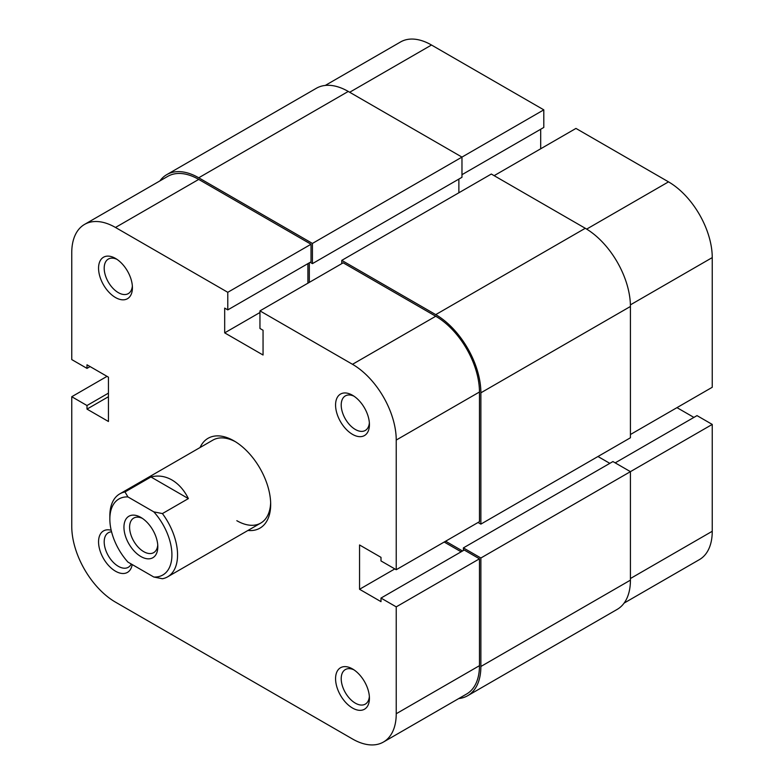 <?xml version="1.0" encoding="UTF-8"?>
<svg xmlns="http://www.w3.org/2000/svg" width="784" height="784" viewBox="0 0 784 784"><rect width="100%" height="100%" fill="white"/><g stroke="black" fill="none" stroke-linecap="round" stroke-linejoin="round"><path stroke-width="1.18" d="M458.738 698.564A63.847 36.858 -120 0 0 467.656 695.722L617.194 609.384A63.847 36.858 -120 0 0 630.424 580.15L630.424 471.654L612.931 461.56L463.383 547.898L463.383 550.505M467.656 695.722A63.847 36.858 -120 0 0 480.876 666.488L480.876 557.992L712.244 424.418L697.005 415.618L615.185 462.864M480.876 557.992L463.383 547.898M609.825 463.354L597.976 456.513M462.54 550.995L445.606 541.215M478.054 522.487L480.876 524.114L630.424 437.776L630.424 306.475A63.847 36.858 -120 0 0 585.276 228.281L491.323 174.038L341.775 260.376L435.737 314.619L585.276 228.281M480.876 524.114L480.876 392.813A63.847 36.858 -120 0 0 435.737 314.619M341.775 260.376L341.775 263.63M458.875 179.085L458.875 192.766M309.327 262.816L309.327 282.367M312.434 263.63L461.972 177.292L461.972 157.094L312.434 243.432L312.434 263.63L310.18 262.326M312.434 243.432L198.724 177.782L348.263 91.444L461.972 157.094L543.802 109.848L431.504 45.021L349.674 92.257M348.263 91.444A63.847 36.858 -120 0 0 316.344 88.278L166.806 174.616A63.847 36.858 -120 0 0 159.877 180.918M198.724 177.782A63.847 36.858 -120 0 0 166.806 174.616M352.496 668.938L352.496 668.928A23.941 13.818 60 0 1 369.431 698.26A23.941 13.818 60 0 1 352.496 708.03A23.941 13.818 60 0 1 335.572 678.709A23.941 13.818 60 0 1 352.496 668.928M353.976 669.859A19.953 11.515 -120 0 0 345.342 669.575A19.953 11.515 -120 0 0 342.285 685.559A19.953 11.515 -120 0 0 355.319 703.14A19.953 11.515 -120 0 0 365.295 704.13A19.953 11.515 -120 0 0 369.362 696.515M132.182 564.539A23.941 13.818 60 0 1 115.483 571.193A23.941 13.818 60 0 1 98.696 544.459A23.941 13.818 60 0 1 111.181 530.258M111.563 531.817A19.953 11.515 -120 0 0 108.329 532.738A19.953 11.515 -120 0 0 105.272 548.722A19.953 11.515 -120 0 0 118.306 566.303A19.953 11.515 -120 0 0 128.282 567.293A19.953 11.515 -120 0 0 131.242 564M115.493 258.416L115.483 258.416A23.941 13.818 60 0 1 115.493 258.416A23.941 13.818 60 0 1 132.418 287.738A23.941 13.818 60 0 1 115.483 297.518A23.941 13.818 60 0 1 98.559 268.197A23.941 13.818 60 0 1 115.483 258.416M116.963 259.347A19.953 11.515 -120 0 0 108.329 259.063A19.953 11.515 -120 0 0 105.272 275.047A19.953 11.515 -120 0 0 118.306 292.628A19.953 11.515 -120 0 0 128.282 293.618A19.953 11.515 -120 0 0 132.349 286.003M352.496 395.254L352.496 395.254A23.941 13.818 60 0 1 369.431 424.575A23.941 13.818 60 0 1 352.496 434.356A23.941 13.818 60 0 1 335.572 405.034A23.941 13.818 60 0 1 352.496 395.254M353.976 396.185A19.953 11.515 -120 0 0 345.342 395.9A19.953 11.515 -120 0 0 342.285 411.884A19.953 11.515 -120 0 0 355.319 429.465A19.953 11.515 -120 0 0 365.295 430.455A19.953 11.515 -120 0 0 369.362 422.841M200.077 447.517A51.871 29.949 60 0 1 233.995 440.873L233.995 440.873A51.871 29.949 60 0 1 270.676 504.406A51.871 29.949 60 0 1 247.96 530.454M236.817 520.694A47.883 27.646 -120 0 0 260.758 523.065A47.883 27.646 -120 0 0 270.647 502.72M396.234 569.723L396.234 440.049A61.848 35.711 -120 0 0 352.496 364.305L259.955 310.876L343.186 262.816L435.737 316.246A61.848 35.711 60 0 1 479.465 392L479.465 521.674L396.234 569.723L380.995 560.932L380.995 557.346L359.552 544.968L359.552 589.274L380.995 601.651L380.995 598.074L396.234 606.865L479.465 558.816L479.465 665.675A61.848 35.711 60 0 1 466.656 693.987L383.425 742.046A61.848 35.711 -120 0 0 396.234 713.734L396.234 606.865M383.425 742.046A61.848 35.711 -120 0 1 352.496 738.979L115.483 602.141A61.848 35.711 -120 0 1 71.756 526.397L71.756 396.724L86.995 405.524L86.995 409.101L108.437 421.488L108.437 377.173L86.995 364.795L86.995 368.382L71.756 359.582L71.756 252.722A61.848 35.711 -120 0 1 84.564 224.4L167.796 176.351A61.848 35.711 60 0 1 198.724 179.409L311.023 244.245L311.023 261.836L227.781 309.896L224.685 308.102L224.685 332.867L263.052 355.015L263.052 330.26L259.955 328.467L259.955 310.876M235.435 441.735A47.883 27.646 -120 0 0 212.876 440.128L119.766 493.881A47.883 27.646 60 0 1 124.989 491.97L127.949 496.938L153.811 511.864L162.415 513.579A47.883 27.646 60 0 1 167.649 576.818A47.883 27.646 60 0 1 162.415 578.739L153.811 577.024A43.894 25.343 -120 0 0 171.921 554.905A43.894 25.343 -120 0 0 153.811 511.864M307.916 263.63L307.916 283.181M444.195 542.028L461.129 551.809M380.995 598.074L464.236 550.015L479.465 558.816M311.023 244.245L227.781 292.305L227.781 309.896M227.781 292.305L115.483 227.468A61.848 35.711 -120 0 0 84.564 224.4M71.756 396.724L107.026 376.359M394.822 568.91L359.552 589.274M90.091 366.589L86.995 368.382M108.437 396.724L86.995 409.101M108.437 393.137L86.995 405.524M259.955 312.502L224.685 332.867M630.424 434.512L712.244 387.276L712.244 257.603L630.405 304.858M325.262 85.436L400.575 41.954A61.848 35.711 60 0 1 431.504 45.021M461.972 174.685L543.802 127.449L543.802 109.848M540.695 148.784L540.695 129.242M494.136 175.665L575.966 128.419L668.517 181.859A61.848 35.711 60 0 1 712.244 257.603M693.909 417.411L676.974 407.641M630.424 578.523L712.244 531.278L712.244 424.418M712.244 531.278A61.848 35.711 60 0 1 699.436 559.6L624.123 603.082M157.809 546.752A23.941 13.818 60 0 1 140.885 556.532A23.941 13.818 60 0 1 123.95 527.211A23.941 13.818 60 0 1 140.885 517.43A23.941 13.818 60 0 1 157.809 546.752M142.355 518.361A19.953 11.515 -120 0 0 133.731 518.077A19.953 11.515 -120 0 0 129.595 527.211A19.953 11.515 -120 0 0 138.307 547.291A19.953 11.515 -120 0 0 153.684 552.632A19.953 11.515 -120 0 0 157.751 545.017M124.989 491.97L150.949 476.976C158.113 475.114 165.11 476.113 171.921 479.965C178.693 483.953 184.181 490.157 188.376 498.595L162.415 513.579M127.949 496.938A43.894 25.343 -120 0 0 109.848 519.067L109.848 515.803A47.883 27.646 60 0 1 119.766 493.881M109.848 519.067A43.894 25.343 -120 0 0 127.949 562.099L153.811 577.024M150.949 476.976L188.376 498.595M480.876 666.488L630.424 580.15M480.876 392.813L630.424 306.475M352.496 364.305L435.737 316.246M396.234 713.734L479.465 665.675M198.724 179.409L115.483 227.468M479.465 392L396.234 440.049M586.667 229.104L668.517 181.859M260.758 523.065L167.649 576.818"/></g></svg>
